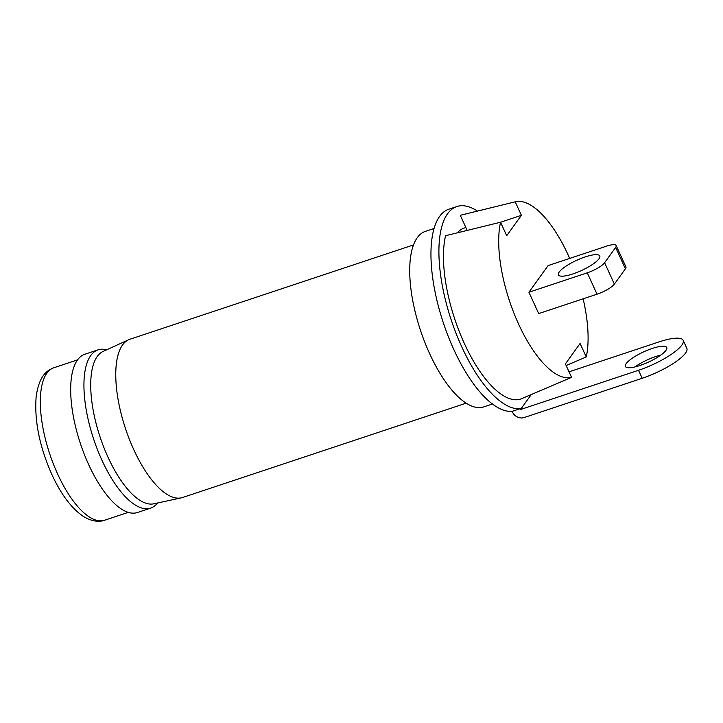 <?xml version="1.0" encoding="UTF-8"?>
<svg xmlns="http://www.w3.org/2000/svg" width="723" height="723" viewBox="0 0 723 723"><rect width="100%" height="100%" fill="white"/><g stroke="black" fill="none" stroke-linecap="round" stroke-linejoin="round"><path stroke-width="1.08" d="M413.511 244.916L129.86 339.268A83.389 32.336 71.6 0 0 128.595 339.774A83.389 32.336 71.6 0 0 122.558 344.961A83.389 32.336 71.6 0 0 128.739 437.659A83.389 32.336 71.6 0 0 181.193 497.876A83.389 32.336 71.6 0 0 182.503 497.523L466.154 403.172M157.668 502.964L156.539 504.193A83.389 32.336 -108.4 0 1 150.673 508.106A83.389 32.336 -108.4 0 1 97.542 449.869A83.389 32.336 -108.4 0 1 90.737 355.544A83.389 32.336 -108.4 0 1 98.039 349.86A83.389 32.336 -108.4 0 1 105.079 349.48L106.715 349.787M98.039 349.86L84.781 354.27A83.389 32.336 71.6 0 0 77.478 359.955A83.389 32.336 71.6 0 0 84.284 454.279A83.389 32.336 71.6 0 0 137.415 512.517L150.673 508.106M128.595 339.774L103.082 351.45A80.352 31.161 71.6 0 0 97.262 356.448A80.352 31.161 71.6 0 0 103.217 445.775A80.352 31.161 71.6 0 0 153.755 503.814L181.193 497.876M457.514 232.788A83.389 32.336 -108.4 0 1 464.03 228.116A83.389 32.336 -108.4 0 1 465.928 227.646A83.389 32.336 71.6 0 0 464.03 228.116A83.389 32.336 71.6 0 0 457.514 232.788M515.372 201.789L460.958 215.12A96.728 37.515 71.6 0 0 460.28 215.309L515.228 201.825A92.201 35.752 -108.4 0 1 515.372 201.789A92.201 35.752 -108.4 0 1 568.215 255.12A92.201 35.752 -108.4 0 1 569.679 258.409M467.194 230.411L460.28 215.309M445.585 235.716A96.728 37.515 71.6 0 0 464.32 343.407A96.728 37.515 71.6 0 0 520.424 399.168L571.559 377.361A92.201 35.752 -108.4 0 1 518.581 324.067A92.201 35.752 -108.4 0 1 500.542 222.232L445.585 235.716M583.127 298.816A92.201 35.752 -108.4 0 1 586.254 356.954L566.145 365.531M521.4 215.3L500.542 222.241L506.706 235.707L521.4 215.3L515.228 201.825M586.254 356.954L580.081 343.479L565.395 363.886L571.559 377.361M538.698 313.592L528.92 292.237L587.266 272.824L597.044 294.189L538.698 313.592M625.404 268.802L614.387 284.112L604.6 262.747L615.625 247.438L625.404 268.802A15.165 3.769 155.4 0 0 625.928 266.904L616.15 245.54A15.165 3.769 155.4 0 0 606.443 246.181L548.097 265.594L528.92 292.237M559.195 272.029A22.738 5.657 155.4 0 1 581.003 258.445A22.738 5.657 155.4 0 1 599.765 255.951A22.738 5.657 155.4 0 1 598.969 258.798A22.738 5.657 155.4 0 1 577.162 272.381A22.738 5.657 155.4 0 1 558.4 274.885A22.738 5.657 155.4 0 1 559.195 272.029M614.387 284.112A15.165 3.769 155.4 0 1 597.044 294.189M604.6 262.747A15.165 3.769 155.4 0 1 587.266 272.824M616.15 245.54A15.165 3.769 155.4 0 1 615.625 247.438M456.855 206.534L448.902 209.182A106.127 41.157 71.6 0 0 453.836 349.561A106.127 41.157 71.6 0 0 512.164 411.36L520.117 408.712A106.127 41.157 -108.4 0 1 461.789 346.913A106.127 41.157 -108.4 0 1 456.855 206.534A106.127 41.157 -108.4 0 1 477.442 211.089M665.955 350.366A22.738 5.657 -24.6 0 0 666.742 347.519A22.738 5.657 -24.6 0 0 647.989 350.013A22.738 5.657 -24.6 0 0 626.172 363.606A22.738 5.657 -24.6 0 0 625.386 366.453A22.738 5.657 -24.6 0 0 644.139 363.958A22.738 5.657 -24.6 0 0 665.955 350.366M660.867 355.056A22.738 5.657 -24.6 0 0 634.93 366.932M492.435 404.012L483.741 406.904A92.481 35.861 -108.4 0 1 429.661 353.728A92.481 35.861 -108.4 0 1 425.359 231.387L434.053 228.504M531.297 394.532L520.497 409.534L520.117 408.712M569.028 371.83L658.924 341.934A37.903 9.426 155.4 0 1 683.181 340.325A37.903 9.426 155.4 0 1 638.517 370.275L520.497 409.534M638.517 370.275L642.187 378.283A37.903 9.426 -24.6 0 0 686.85 348.341L683.181 340.325M642.187 378.283L524.166 417.542A9.101 8.07 35.8 0 1 512.544 412.182L512.164 411.36M104.636 520.226C100.822 521.744 93.077 522.494 83.109 516.249C71.297 508.079 60.868 494.134 51.821 474.405C39.503 446.516 34.279 420.632 36.15 396.755C39.15 375.192 47.23 370.339 53.909 367.736A80.352 31.161 71.6 0 0 57.641 474.026A80.352 31.161 71.6 0 0 104.636 520.226L128.26 512.372M77.533 359.873L53.909 367.736"/></g></svg>
